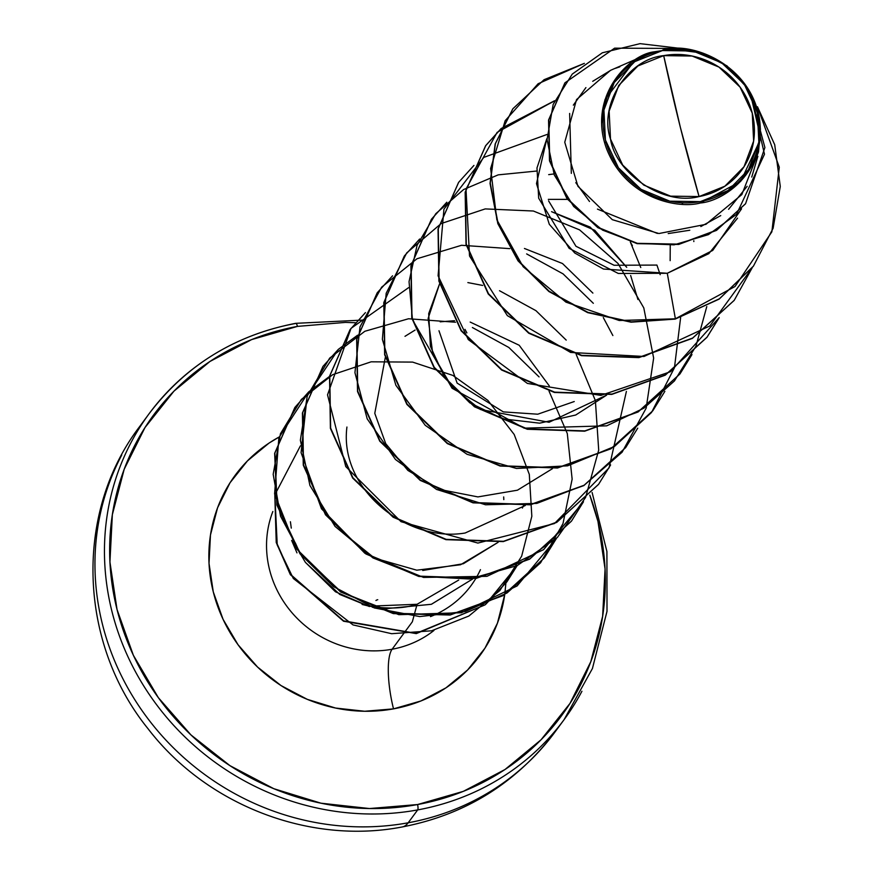 <?xml version="1.0" encoding="UTF-8"?>
<svg xmlns="http://www.w3.org/2000/svg" width="873" height="873" viewBox="0 0 873 873"><rect width="100%" height="100%" fill="white"/><g stroke="black" fill="none" stroke-linecap="round" stroke-linejoin="round"><path stroke-width="1.31" d="M297.453 326.393L251.686 339.575L210 361.433L173.967 391.137L144.994 427.541L124.195 469.248L112.355 514.644L109.933 561.994L117.026 609.485L133.362 655.285L158.319 697.625L190.925 734.891L229.926 765.643L273.838 788.712L320.958 803.193L369.486 808.54L417.556 804.546A253.399 237.303 -143.6 0 0 589.799 495.144L597.972 521.454L605.065 568.934L602.643 616.294L590.803 661.69L570.004 703.398L541.031 739.802L505.009 769.506L463.312 791.364L417.556 804.546A4.376 1.157 79.6 0 1 417.676 809.915L408.182 822.792A103.112 27.139 79.6 0 1 402.191 826.96A103.112 27.139 -100.4 0 0 408.182 822.792A257.775 241.406 -143.6 0 1 150.276 721.764A257.775 241.406 -143.6 0 1 121.751 455.029A257.775 241.406 36.4 0 0 150.276 721.764A257.775 241.406 36.4 0 0 408.182 822.792L417.676 809.915A257.775 241.406 -143.6 0 1 159.77 708.887A257.775 241.406 -143.6 0 1 131.245 442.153A257.775 241.406 -143.6 0 1 295.5 323.501A257.775 241.406 36.4 0 0 131.245 442.153A257.775 241.406 36.4 0 0 159.77 708.887A257.775 241.406 36.4 0 0 417.676 809.915A4.376 1.157 -100.4 0 0 417.556 804.546A253.399 237.303 -143.6 0 1 117.026 609.485A253.399 237.303 -143.6 0 1 297.453 326.393A4.376 1.157 -100.4 0 0 295.761 323.316A4.376 1.157 -100.4 0 0 295.5 323.501A4.376 1.157 79.6 0 1 295.761 323.316A4.376 1.157 79.6 0 1 297.453 326.393L345.512 322.399L355.562 322.737M663.687 55.632L680.383 127.447L699.077 196.556C663.807 206.181 615.76 173.574 610.511 139.069C598.725 105.753 626.89 59.189 663.687 55.632A74.685 69.938 -143.6 0 1 752.253 113.119A74.685 69.938 -143.6 0 1 699.077 196.556A583.655 153.637 79.6 0 1 680.383 127.447A583.655 153.637 79.6 0 1 663.687 55.632L637.912 65.955L618.75 85.445L609.136 111.111L610.511 139.069L622.678 165.041L643.783 185.087L670.617 196.152L699.077 196.556L724.852 186.222L744.014 166.743L753.628 141.077L752.253 113.119L740.086 87.147L718.981 67.101L692.147 56.036L663.687 55.632M760.438 128.866L758.528 151.913L741.843 194.57L705.919 224.328L658.919 233.528L612.322 219.68L577.937 186.309L564.755 142.266L576.529 99.587L610.478 70.364L652.327 52.096C627.12 56.472 587.223 98.049 606.855 149.479C627.065 199.862 679.434 209.007 700.386 202.972L700.353 201.63A80.054 74.98 -143.6 0 1 605.404 139.996A80.054 74.98 -143.6 0 1 662.411 50.558L652.327 52.096L662.411 50.558A80.054 74.98 -143.6 0 1 757.36 112.191A80.054 74.98 -143.6 0 1 700.353 201.63L700.386 202.972C722.888 201.368 767.869 172.407 759.292 117.844C749.241 62.878 691.481 43.17 667.79 49.095L698.684 51.78L726.936 65.824L748.237 89.09L759.335 118.051M393.516 708.865A48.637 12.8 79.6 0 1 392.108 649.239A103.341 96.783 36.4 0 0 433.957 630.47A103.341 96.783 36.4 0 1 392.108 649.239L403.053 634.387L392.108 649.239A48.637 12.8 -100.4 0 0 393.516 708.865A151.978 142.332 -143.6 0 1 220.585 613.741A151.978 142.332 -143.6 0 1 279.12 437.013L269.026 443.091L247.43 460.911L230.046 482.747L217.573 507.759L210.469 534.985L209.018 563.391L213.274 591.872L223.073 619.339L238.034 644.732L257.59 667.081L280.986 685.534L307.318 699.36L335.581 708.047L364.685 711.255L393.516 708.865L420.961 700.954L445.972 687.848L467.579 670.028L484.952 648.192L497.424 623.18L504.736 594.6A151.978 142.332 -143.6 0 1 393.516 708.865M458.685 580.076L417.087 604.28L412.351 621.783L403.282 634.082L412.351 621.783L417.087 604.28C404.177 608.481 388.441 609.125 369.857 606.244M272.845 511.502A103.341 96.783 36.4 0 0 292.302 613.108A103.341 96.783 36.4 0 0 392.108 649.239A103.341 96.783 36.4 0 1 292.302 613.108A103.341 96.783 36.4 0 1 272.845 511.502M656.933 265.076L660.184 274.7L656.933 265.076L614.068 265.261L575.951 246.251L548.593 200.877M548.32 199.36L567.505 199.382L548.32 199.371M640.76 267.52L630.339 242.039L632.379 245.651M574.248 401.536L537.757 414.206L503.328 411.892L457.125 383.105L438.977 330.747M290.403 521.748L291.287 528.121L290.403 521.748M295.303 542.842L299.766 552.904L305.419 562.387L339.793 594.458L369.432 606.549L335.461 591.785L305.419 562.387M372.269 607.215L382.549 609.005L431.426 604.28L472.86 578.864L431.349 604.302L382.549 609.005L372.269 607.215M422.728 570.484L463.334 563.729L498.145 542.297L460.562 564.744L416.781 570.189L374.484 558.098L341.048 531.155M522.414 508.064L523.407 505.718M346.93 427.039C338.91 489.6 407.298 542.908 465.167 532.999L525.273 505.5M439.545 283.911L428.141 318.394L432.877 354.558L451.581 386.346L480.281 409.448L549.052 422.281L606.648 395.109L575.722 415.013L539.623 423.176L502.804 418.844L469.794 402.835L444.652 377.474L430.4 346.319L428.698 313.636L439.545 283.911M626.716 267.302L590.203 227.111L551.561 211.67L594.797 230.308L626.716 267.302M464.982 329.361L466.869 332.864M553.558 173.989L548.681 174.633M546.825 138.742L536.491 183.614L549.292 224.285L574.783 253.028L603.494 269.048L667.288 273.282L712.717 250.442L741.548 208.833M759.936 140.422L740.686 181.409L700.386 202.972M601.672 123.246L602.501 110.205M604.814 99.969L634.922 60.248M753.235 266.396L719.134 299.112L675.156 319.103L719.145 299.112L753.213 266.418M564.842 82.968L548.56 120.027L549.488 160.796L566.97 198.651L597.852 227.689L637.126 243.654L678.747 244.429L716.602 230.308L745.455 203.856L716.471 230.396L678.637 244.44L637.072 243.643L597.841 227.689L566.992 198.684L549.51 160.894L548.539 120.168L564.842 82.968M662.836 49.936L668.718 48.757L702.918 53.089L668.718 48.757M512.8 108.874L495.177 143.947L490.026 183.406L497.839 223.641L518.027 260.852L548.855 291.495L587.66 312.632L631.037 322.181L675.156 319.103L719.352 298.806L753.432 266.134L773.129 228.224L780.276 186.451L774.711 144.711L757.458 106.735L779.283 167.201L771.874 231.814L735.033 286.497L675.386 318.798L667.288 273.282L708.811 253.661L737.554 218.141M680.907 48.473L614.614 48.168L564.962 82.815L548.757 119.863L549.739 160.588L567.221 198.378L598.07 227.384L637.29 243.338L678.867 244.134L716.7 230.079L745.564 203.704L764.901 147.548L750.06 92.178L764.486 154.237L736.561 214.289L708.385 234.651L674.098 244.833L637.443 243.36L602.577 230.123L573.67 206.454L554.3 175.004L547.065 139.527L553.176 104.378L572.251 74.107L602.326 52.806L640.029 43.65L680.907 48.473M619.841 66.828L615.454 68.323M610.947 70.156L592.723 81.309M585.914 87.595L573.332 105.153M569.643 113.457L571.324 173.389M575.798 182.664L589.493 201.477M597.459 209.105L657.347 233.44M668.216 233.56L689.79 230.243M700.833 226.543L720.749 215.598M728.595 209.302L747.146 186.32M751.751 177.066L757.884 156.256M480.456 569.654A103.341 96.783 -143.6 0 1 430.487 616.611M296.962 552.871L291.658 540.442M504.758 594.415L505.893 583.197M417.676 809.915A257.775 241.406 36.4 0 0 581.931 691.252A257.775 241.406 -143.6 0 1 417.676 809.915M559.222 726.02A257.775 241.406 -143.6 0 1 408.182 822.792A257.775 241.406 36.4 0 0 538.968 751.489M362.088 604.454L367.337 605.731M369.454 606.168L417.087 604.28M670.148 260.656L670.246 245.531M583.339 501.877L543.606 549.641L486.948 576.322L423.536 577.435L364.859 553.253L321.46 508.741L301.076 452.661L307.165 395.938L338.222 349.582M556.221 538.674L517.122 585.936L461.413 612.737L398.852 614.679L340.47 591.85L296.504 548.866L274.602 493.976L278.858 437.755L308.638 392.053M516.892 565.955L485.584 604.443L506.853 581.909L485.279 604.574M485.061 604.88L416.268 633.612L343.515 621.216L290.36 574.685L276.228 542.504L274.82 495.286L276.228 542.504L290.36 574.685L343.515 621.216L416.268 633.612L485.061 604.88M274.973 494.555L300.41 445.852M675.156 319.103L631.266 321.875L587.889 312.327L549.084 291.189L518.246 260.547L498.068 223.335L490.255 183.09L495.395 143.641L512.92 108.721L544.075 79.705L584.375 63.358L538.106 83.753L505.172 120.714L490.626 168.5L496.846 219.778L523.145 266.723L565.944 302.134L619.208 320.5L675.386 318.798L667.288 273.282L618.302 273.467L569.163 248.358L538.674 198.193L536.982 167.932L546.825 138.72M501.2 128.495L554.562 100.755L497.108 132.38L465.996 189.081L469.521 255.975L507.355 315.633L570.593 352.441L644.012 356.468L709.825 325.967L752.166 267.825L734.248 300.29L692.584 338.091L639.123 357.297L581.745 355.355L528.94 332.897L488.465 293.688L466.247 244.058L465.396 191.907L485.781 145.529L501.047 128.626M719.112 317.761L707.13 337.076L665.466 374.877L612.017 394.094L554.639 392.152L501.822 369.705L461.348 330.496L439.119 280.866L438.268 228.715L458.652 182.337L473.93 165.423M691.983 354.558L680.002 373.873L638.349 411.674L584.888 430.891L527.51 428.949L474.694 406.491L434.219 367.293L411.991 317.652L411.139 265.501L431.535 219.123L446.801 202.22M664.855 391.355L652.862 410.692L611.198 448.482L557.738 467.699L500.36 465.746L447.554 443.288L407.091 404.079L384.862 354.438L384.022 302.287L404.417 255.909L419.673 239.016M637.737 428.152L625.745 447.478L584.081 485.279L530.62 504.496L473.242 502.542L420.437 480.085L379.962 440.876L357.744 391.246L356.893 339.095L377.289 292.717L392.555 275.813M610.609 464.949L598.627 484.264L556.963 522.065L503.514 541.293L446.136 539.35L393.319 516.892L352.845 477.695L330.627 428.065L329.765 375.914L350.149 329.525L365.427 312.61M583.48 501.746L571.509 521.061L529.846 558.862L476.385 578.09L419.007 576.147L366.191 553.689L325.727 514.481L303.498 464.851L302.647 412.7L323.032 366.322L338.298 349.407M338.451 349.276L357.581 335.221M556.363 538.543L544.37 557.88L503.186 595.386L450.37 614.712L393.559 613.304L340.972 591.73L300.214 553.526L277.112 504.758L274.864 453.032L294.954 407.364L308.704 391.901M308.867 391.748L329.492 376.47M516.98 565.922L507.082 581.604M484.744 605.011L416.094 633.351L343.635 620.856L290.676 574.51L276.534 542.515L274.897 495.733L277.243 545.068L293.328 578.493L353.019 624.915L391.661 633.7L431.546 630.797L468.845 616.043L499.913 590.475L521.65 556.21L531.832 516.292L529.311 474.399L514.197 434.481L487.876 400.38L452.869 375.412L412.623 362.099L371.156 361.815L332.722 374.659L301.349 399.452L280.44 433.772L273.184 474.268L280.528 516.183L301.283 554.977L333.562 586.667L374.331 607.946L419.706 616.567L465.374 611.482L506.984 593.007L540.573 562.79L562.987 523.614L572.142 479.146L567.297 433.565L549.041 391.169M294.834 407.516L274.646 453.338L276.883 505.063L299.985 553.831L340.743 592.036L393.33 613.61L450.152 615.018L502.957 595.692L544.25 558.033M322.923 366.474L302.418 413.005L303.269 465.156L325.498 514.786L365.973 553.995L418.789 576.453L476.156 578.395L529.616 559.167L571.389 521.214M350.04 329.678L329.536 376.219L330.398 428.37L352.627 478L393.101 517.198L445.907 539.656L503.285 541.598L556.745 522.381L598.518 484.417M377.169 292.87L356.664 339.401L357.515 391.551L379.744 441.181L420.208 480.39L473.024 502.848L530.391 504.801L583.851 485.584L625.635 447.631M404.308 256.062L383.793 302.593L384.644 354.754L406.862 404.385L447.325 443.593L500.142 466.051L557.509 468.004L610.969 448.787L652.753 410.845M431.426 219.276L410.921 265.807L411.772 317.968L433.99 367.598L474.465 406.796L527.281 429.254L584.659 431.197L638.119 411.98L679.892 374.026M458.543 182.49L438.039 229.021L438.901 281.171L461.13 330.802L501.593 370.01L554.41 392.457L611.787 394.4L665.248 375.183L706.901 337.382L718.97 317.892M554.431 101.039L501.113 128.669M500.971 128.8L485.563 145.835L465.167 192.213L466.018 244.364L488.247 293.994L528.711 333.202L581.527 355.66L638.894 357.614L692.354 338.397L734.138 300.443M693.806 240.752L693.839 241.559M630.655 275.497L637.912 299.494M524.444 248.478L562.496 263.526L592.887 293.099M552.402 468.703L517.438 490.2L477.902 496.912L439.752 489.458L407.898 470.438L385.713 443.648L374.779 413.344L385.299 357.504M404.996 336.323L415.101 330.059M440.178 321.821L454.615 320.697M470.187 322.072L519.184 345.25L549.281 385.899M503.677 496.944L503.808 499.629M539.077 376.907L508.828 347.476L472.391 327.517M455.531 322.235L408.531 318.754L364.849 331.271L329.678 358.116L307.263 395.96L300.367 440.199L309.937 485.497L335.046 526.397L372.978 557.934L419.509 576.256L469.445 578.995L517.187 565.617L557.389 537.441L585.587 497.468L598.703 450.108L595.375 400.576L576.169 354.373M566.206 340.099L535.957 310.679L499.509 290.72M482.66 285.438L467.863 282.59M408.597 287.643L351.001 328.39L327.528 394.836L345.763 466.586L401.045 521.694L477.88 543.071L554.464 523.538L609.07 467.852L626.399 391.399M612.868 335.548L603.298 317.576M593.324 303.302L563.085 273.882L526.637 253.912M509.777 248.641L461.555 245.28L416.978 258.757L381.632 287.184L360.014 326.84L354.94 372.673L367.195 418.844L395.48 459.493L436.544 489.437L485.574 504.78L536.797 503.405L584.168 485.224L622.1 452.214L646.173 408.127L653.648 358.083L643.794 307.896L617.997 263.45L579.574 229.872L533.381 211.015L485.224 208.909L441.138 223.575L406.665 252.963L386.182 293.263L382.374 339.313L395.873 385.277L425.238 425.315L467.066 454.298L516.456 468.463L567.603 465.833L614.45 446.474L651.509 412.503L674.436 367.795L680.634 317.532M536.655 171.043L498.199 174.862L463.618 189.528L435.791 213.699L417.065 245.313L409.044 281.673L412.482 319.736L452.083 388.245L524.149 428.163L606.691 425.838L643.903 408.171L674.447 380.934L695.945 346.188L706.781 306.587M682.784 204.206L681.846 202.787M606.178 142.845L604.487 142.234M546.891 134.518L483.784 157.402L443.942 209.16L438.082 275.803L468.277 339.575L527.379 383.422L600.864 395.404L670.54 371.702L719.199 317.586M662.411 50.558L692.933 50.983L721.687 62.845L744.309 84.343L757.36 112.191L758.833 142.146L748.521 169.668L727.984 190.554L700.353 201.63L669.842 201.194L641.077 189.332L618.455 167.845L605.404 139.996L603.93 110.031L614.243 82.52L634.78 61.634L662.411 50.558M375.947 600.493A4.867 4.616 -157.8 0 1 377.747 599.707M592.112 492.503L606.91 551.496L607.008 611.34L592.429 668.511L564.089 719.658L554.595 732.534C515.943 783.321 465.178 814.793 402.311 826.938C309.904 844.933 206.694 805.386 147.995 728.682C78.319 642.604 74.03 512.56 139.604 426.624L149.087 413.747C185.873 365.274 234.761 335.134 295.751 323.326L362.24 320.107"/></g></svg>
